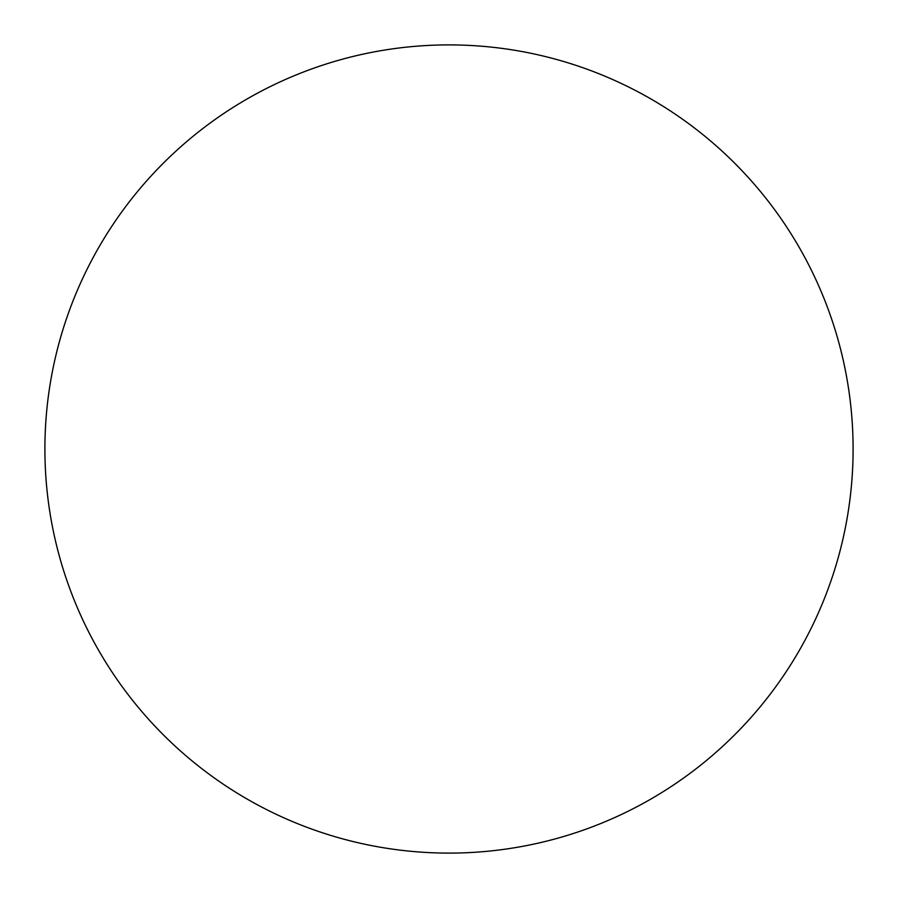<?xml version="1.0" encoding="UTF-8"?>
<svg xmlns="http://www.w3.org/2000/svg" width="898" height="898" viewBox="0 0 898 898"><rect width="100%" height="100%" fill="white"/><g stroke="black" fill="none" stroke-linecap="round" stroke-linejoin="round"><path stroke-width="0.67" stroke-dasharray="4.49 3.37" d="M853.1 449A404.1 404.1 0 0 0 246.95 99.038A404.1 404.1 0 0 0 246.95 798.962A404.1 404.1 0 0 0 853.1 449"/><path stroke-width="1.35" d="M853.1 449A404.1 404.1 0 0 0 246.95 99.038A404.1 404.1 0 0 0 246.95 798.962A404.1 404.1 0 0 0 853.1 449"/></g></svg>
